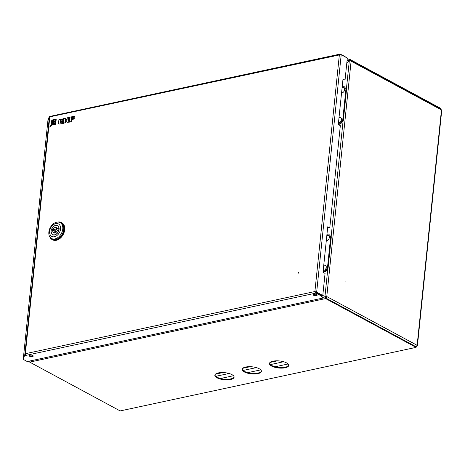<?xml version="1.0" encoding="UTF-8"?>
<svg xmlns="http://www.w3.org/2000/svg" width="465" height="465" viewBox="0 0 465 465"><rect width="100%" height="100%" fill="white"/><g stroke="black" fill="none" stroke-linecap="round" stroke-linejoin="round"><path stroke-width="0.7" d="M345.303 281.964L345.03 281.534L345.303 281.964M325.331 297.461L325.727 297.379A0.645 0.448 118.4 0 0 326.285 296.67L326.779 296.565A1.29 0.901 118.4 0 1 325.663 297.972L415.96 346.698L417.134 345.321A1.29 0.471 5.9 0 1 417.425 345.664A1.29 0.471 5.9 0 1 416.954 345.972L416.913 345.948M326.285 296.67L325.378 296.56L325.314 297.158A0.645 0.401 77.9 0 0 325.663 297.972L416.117 346.78L416.053 347.378L325.599 298.571A1.29 0.796 77.9 0 1 324.907 296.937L324.971 296.339L322.71 295.507L324.971 296.339A1.29 0.471 -174.1 0 1 326.779 296.565L417.134 345.321L441.459 109.932L351.104 61.177L326.779 296.565M320.85 294.827L319.199 294.217L320.85 294.827M440.71 108.804L440.75 108.403L350.296 59.596A1.29 0.796 77.9 0 0 349.901 59.532A1.29 0.796 77.9 0 0 349.355 60.351L349.296 60.95L346.832 62.752L349.296 60.95A1.29 0.471 5.9 0 1 351.104 61.177A1.29 0.901 118.4 0 0 350.726 60.252L441.041 108.984M349.732 60.903L349.767 60.572A0.645 0.401 77.9 0 1 350.232 60.194L349.872 60.276L350.232 60.194A1.29 0.901 118.4 0 1 350.726 60.252M350.564 60.985A0.645 0.448 118.4 0 0 350.174 60.793L349.732 60.886M440.529 108.92L441.459 109.932A1.29 0.471 -174.1 0 1 441.75 110.275L417.425 345.664M415.948 346.745L416.954 345.972M271.641 366.083A9.684 3.551 -174.1 0 0 282.168 368.135A9.684 3.551 -174.1 0 0 288.724 365.478A9.684 3.551 -174.1 0 0 286.539 362.88A9.684 3.551 -174.1 0 0 276.012 360.828A9.684 3.551 -174.1 0 0 269.456 363.485A9.684 3.551 -174.1 0 0 271.641 366.083M269.52 363.188A9.684 3.551 -174.1 0 0 271.705 365.484A9.684 3.551 -174.1 0 0 281.842 367.548A9.684 3.551 -174.1 0 0 288.719 365.176M244.334 371.948A9.684 3.551 -174.1 0 0 254.861 374A9.684 3.551 -174.1 0 0 261.417 371.343A9.684 3.551 -174.1 0 0 259.232 368.745A9.684 3.551 -174.1 0 0 248.705 366.693A9.684 3.551 -174.1 0 0 242.149 369.35A9.684 3.551 -174.1 0 0 244.334 371.948M242.219 369.053A9.684 3.551 -174.1 0 0 244.398 371.349A9.684 3.551 -174.1 0 0 254.535 373.412A9.684 3.551 -174.1 0 0 261.411 371.041M217.027 377.807A9.684 3.551 -174.1 0 0 227.554 379.864A9.684 3.551 -174.1 0 0 234.11 377.208A9.684 3.551 -174.1 0 0 231.925 374.61A9.684 3.551 -174.1 0 0 221.398 372.552A9.684 3.551 -174.1 0 0 214.847 375.214A9.684 3.551 -174.1 0 0 217.027 377.807M214.911 374.918A9.684 3.551 -174.1 0 0 217.091 377.214A9.684 3.551 -174.1 0 0 227.228 379.277A9.684 3.551 -174.1 0 0 234.104 376.906M325.599 298.571L29.702 362.119L120.15 410.926L416.053 347.378M29.702 362.119A1.29 0.796 -102.1 0 1 29.063 361.166M317.845 293.485A0.645 0.401 77.9 0 0 317.729 293.142M298.35 273.182L298.53 272.6L298.35 273.182M33.096 355.754A2.098 0.767 5.9 0 1 29.591 355.603A2.098 0.767 5.9 0 1 29.254 355.359M29.533 356.202A2.098 0.767 5.9 0 1 29.057 355.638A2.098 0.767 5.9 0 1 30.481 355.062A2.098 0.767 5.9 0 1 32.759 355.51A2.098 0.767 5.9 0 1 33.23 356.074A2.098 0.767 5.9 0 1 31.812 356.649A2.098 0.767 5.9 0 1 29.533 356.202M317.084 294.769A2.098 0.767 5.9 0 1 313.579 294.618A2.098 0.767 5.9 0 1 313.241 294.374M313.515 295.217A2.098 0.767 5.9 0 1 313.044 294.653A2.098 0.767 5.9 0 1 314.462 294.078A2.098 0.767 5.9 0 1 316.746 294.525A2.098 0.767 5.9 0 1 317.217 295.083A2.098 0.767 5.9 0 1 315.799 295.659A2.098 0.767 5.9 0 1 313.515 295.217M327.691 227.135L329.772 227.885L327.732 226.781L323.024 272.304L325.064 273.408L322.786 295.49L322.286 295.601L316.165 292.299L316.665 292.189L322.786 295.49M342.961 79.393L345.036 80.137L342.996 79.038L338.293 124.562L340.334 125.66L329.772 227.885M340.583 54.719L340.642 54.12L339.345 54.951L341.2 54.748L347.32 58.049L345.036 80.137M50.022 117.035L49.383 116.948L47.878 120.923A1.29 0.471 -174.1 0 0 47.866 120.97A1.29 0.471 -174.1 0 0 47.872 121.016M25.476 354.516L24.843 354.429L23.337 358.405A1.29 0.471 5.9 0 0 23.326 358.451A1.29 0.471 5.9 0 0 23.337 358.521M347.239 58.857L347.14 59.77M345.716 57.189L345.1 56.852M47.947 120.266A1.29 0.471 5.9 0 1 47.947 120.22A1.29 0.471 5.9 0 1 47.959 120.179L49.331 116.529L340.136 54.074L345.129 56.538M24.721 354.998L23.262 359.154A1.29 0.471 -174.1 0 0 23.25 359.195A1.29 0.471 -174.1 0 0 23.541 359.544L27.266 361.555L322.78 298.088L320.437 295.513L320.495 294.92L316.008 292.497L315.944 293.095L320.437 295.513M322.78 298.088L322.838 297.49L320.495 294.92M47.889 120.894A1.29 0.471 5.9 0 1 47.883 120.819A1.29 0.471 5.9 0 1 47.895 120.778L49.273 116.692L49.796 117.134L49.383 116.948L24.843 354.429L25.348 353.72L24.581 355.667L315.944 293.095L314.898 291.538L316.665 292.189L341.2 54.748M24.639 355.068L23.32 358.556A1.29 0.471 -174.1 0 0 23.314 358.602A1.29 0.471 -174.1 0 0 23.314 358.643M340.206 54.725L340.514 54.701M316.008 292.497L315.305 291.753L316.165 292.299M315.305 291.753L314.898 291.538L339.345 54.951L49.383 116.948M49.273 116.692L49.796 117.134L25.348 353.72L314.898 291.538M57.834 222.061A9.684 6.737 118.4 0 1 61.339 222.532A9.684 6.737 118.4 0 1 64.187 229.454A9.684 6.737 118.4 0 1 59.619 238.051A9.684 6.737 118.4 0 1 52.144 239.574A9.684 6.737 118.4 0 1 49.825 236.906A9.684 6.737 118.4 0 0 52.144 239.574L52.673 239.864A9.684 6.737 118.4 0 0 60.154 238.336A9.684 6.737 118.4 0 0 64.716 229.739A9.684 6.737 118.4 0 1 60.154 238.336A9.684 6.737 118.4 0 1 52.673 239.864L52.144 239.574A9.684 6.737 118.4 0 0 59.619 238.051A9.684 6.737 118.4 0 0 64.187 229.454A9.684 6.737 118.4 0 0 61.339 222.532L61.868 222.816A9.684 6.737 118.4 0 1 64.716 229.739A9.684 6.737 118.4 0 0 61.868 222.816L61.339 222.532A9.684 6.737 118.4 0 0 57.834 222.061M63.693 229.559A9.038 6.289 -61.6 0 0 61.031 223.101L60.107 222.601A9.038 6.289 118.4 0 1 62.769 229.065A9.038 6.289 118.4 0 1 54.951 238.917A9.038 6.289 118.4 0 1 51.522 238.51A9.038 6.289 118.4 0 1 48.866 232.047A9.038 6.289 118.4 0 1 56.678 222.189A9.038 6.289 118.4 0 1 60.107 222.601A9.038 6.289 118.4 0 1 62.769 229.065A9.038 6.289 118.4 0 1 54.951 238.917A9.038 6.289 118.4 0 1 51.522 238.51A9.038 6.289 118.4 0 1 48.866 232.047A9.038 6.289 118.4 0 1 56.678 222.189A9.038 6.289 118.4 0 1 60.107 222.601L61.031 223.101A9.038 6.289 -61.6 0 1 63.693 229.559A9.038 6.289 -61.6 0 1 59.427 237.586A9.038 6.289 -61.6 0 1 52.452 239.01A9.038 6.289 -61.6 0 0 59.427 237.586A9.038 6.289 -61.6 0 0 63.693 229.559M55.788 223.601A7.103 4.941 118.4 0 1 60.572 229.001A7.103 4.941 118.4 0 1 54.428 236.743A7.103 4.941 118.4 0 1 49.65 231.349A7.103 4.941 118.4 0 1 55.788 223.601A7.103 4.941 118.4 0 1 60.572 229.001A7.103 4.941 118.4 0 1 54.428 236.743A7.103 4.941 118.4 0 1 49.65 231.349A7.103 4.941 118.4 0 1 55.788 223.601M59.084 229.321A5.167 3.592 118.4 0 1 56.643 233.907A5.167 3.592 118.4 0 1 52.655 234.72A5.167 3.592 118.4 0 1 51.138 231.024A5.167 3.592 118.4 0 1 53.574 226.443A5.167 3.592 118.4 0 1 57.561 225.63A5.167 3.592 118.4 0 1 59.084 229.321A5.167 3.592 118.4 0 1 56.643 233.907A5.167 3.592 118.4 0 1 52.655 234.72A5.167 3.592 118.4 0 1 51.138 231.024A5.167 3.592 118.4 0 1 53.574 226.443A5.167 3.592 118.4 0 1 57.561 225.63A5.167 3.592 118.4 0 1 59.084 229.321M57.614 230.803A1.128 0.785 -61.6 0 0 57.276 230.059L55.649 229.181A1.128 0.785 118.4 0 1 55.98 229.989A1.128 0.785 118.4 0 1 55.445 230.989A1.128 0.785 118.4 0 1 54.574 231.169A1.128 0.785 118.4 0 1 54.242 230.361A1.128 0.785 118.4 0 1 54.771 229.355A1.128 0.785 118.4 0 1 55.649 229.181A1.128 0.785 118.4 0 1 55.98 229.989A1.128 0.785 118.4 0 1 55.445 230.989A1.128 0.785 118.4 0 1 54.574 231.169A1.128 0.785 118.4 0 1 54.242 230.361A1.128 0.785 118.4 0 1 54.771 229.355A1.128 0.785 118.4 0 1 55.649 229.181L57.276 230.059A1.128 0.785 -61.6 0 1 57.614 230.803M53.091 229.437A3.069 2.133 118.4 0 1 56.567 227.472A3.069 2.133 118.4 0 1 57.369 228.518L58.95 228.181A5.005 3.482 118.4 0 0 57.486 225.769A5.005 3.482 118.4 0 1 58.95 228.181L57.369 228.518L59.003 229.402L57.369 228.518A3.069 2.133 118.4 0 0 56.567 227.472A3.069 2.133 118.4 0 0 53.091 229.437L51.516 229.78A5.005 3.482 118.4 0 1 57.486 225.769A5.005 3.482 118.4 0 0 51.516 229.78L53.091 229.437L54.295 230.088L53.091 229.437M57.125 230.907A3.069 2.133 118.4 0 1 53.655 232.872A3.069 2.133 118.4 0 1 52.847 231.826L51.266 232.169A5.005 3.482 118.4 0 0 52.731 234.575A5.005 3.482 118.4 0 1 51.266 232.169L52.847 231.826L54.481 232.709L52.847 231.826A3.069 2.133 118.4 0 0 53.655 232.872A3.069 2.133 118.4 0 0 57.125 230.907L58.706 230.57A5.005 3.482 118.4 0 1 52.731 234.575A5.005 3.482 118.4 0 0 58.706 230.57L57.125 230.907M53.15 230.657L51.516 229.78L53.15 230.657L54.236 230.425L53.15 230.657M55.521 229.129A3.069 2.133 118.4 0 1 57.236 228.181A3.069 2.133 118.4 0 0 55.521 229.129M54.614 233.046A3.069 2.133 118.4 0 1 54.481 232.709A3.069 2.133 118.4 0 0 54.614 233.046M56.207 232.047A1.128 0.785 -61.6 0 0 56.329 232.099A1.128 0.785 -61.6 0 1 56.207 232.047L54.574 231.169L56.207 232.047M53.045 230.605A5.167 3.592 -61.6 0 0 52.778 231.843A5.167 3.592 -61.6 0 1 53.045 230.605M52.324 124.649L52.731 124.87A6.905 4.807 118.4 0 1 55.684 124.951L55.788 123.754L55.382 123.533A7.87 5.475 -61.6 0 0 52.324 124.649A6.905 4.807 118.4 0 1 55.277 124.73L55.684 124.951M55.277 124.73L55.382 123.533M58.927 119.54L58.538 123.312L58.863 124.097L63.426 123.423L63.507 122.655L63.101 122.434L60.177 123.062L60.322 121.685L63.31 121.348L63.385 120.638L60.398 120.976L60.497 119.97L63.827 119.563L63.908 118.778L58.927 119.54M58.863 124.097L63.426 123.423M63.019 123.202L63.101 122.434M60.619 122.963L60.729 121.906M60.322 121.685L63.31 121.348M62.903 121.133L62.978 120.423M60.834 120.883L60.909 120.191M60.497 119.97L63.827 119.563M63.42 119.342L63.502 118.558M65.646 118.093L63.972 118.453L63.583 122.231L63.908 123.01L65.17 122.743L65.391 120.575L66.117 120.418L67.291 122.283L69.029 121.911L67.745 119.865L69.285 117.32L67.646 117.674L66.385 119.755L65.455 119.953L65.646 118.093L66.059 118.313L65.896 119.86M63.908 123.01L65.577 122.963L65.803 120.795L66.286 120.691M65.17 122.743L65.577 122.963M65.391 120.575L65.803 120.795M67.291 122.283L69.436 122.132L68.152 120.086L69.692 117.54L69.285 117.32M69.029 121.911L69.436 122.132M67.745 119.865L68.152 120.086M74.168 119.017L74.243 118.308L73.836 118.087L71.244 118.645L71.354 117.581L74.656 117.18L74.731 116.459L74.324 116.238L69.756 117.221L69.366 120.987L70.105 121.987L71.354 121.72L71.575 119.575L74.168 119.017L73.761 118.796L73.836 118.087M71.686 118.552L71.761 117.802M71.354 117.581L74.656 117.18M74.249 116.959L74.324 116.238M69.698 121.772L71.354 121.72M70.947 121.499L71.168 119.354L71.575 119.575M71.168 119.354L73.761 118.796M51.441 123.678A7.87 5.475 -61.6 0 0 52.15 119.924L51.127 120.133A6.905 4.807 118.4 0 1 51.441 123.678L51.592 123.76M52.493 121.382A7.87 5.475 -61.6 0 0 52.557 120.144L52.15 119.924M49.61 127.067A41.106 28.609 118.4 0 1 55.655 120.516L55.777 119.185L54.672 119.406A41.106 28.609 118.4 0 1 49.61 127.067L50.017 127.288A41.106 28.609 118.4 0 1 51.888 125.021M55.777 119.185L56.184 119.4L56.062 120.737L55.655 120.516M55.015 121.725A41.106 28.609 118.4 0 1 56.062 120.737M51.714 124.928A9.928 6.911 118.4 0 1 55.457 122.731L55.579 121.371A10.869 7.568 -61.6 0 0 51.714 124.928L52.121 125.143A9.928 6.911 118.4 0 1 52.551 124.771M55.457 122.731L55.864 122.952L55.986 121.592L55.579 121.371M53.783 123.888A9.928 6.911 118.4 0 1 55.864 122.952M51.255 124.417A10.869 7.568 -61.6 0 0 53.963 119.552L52.824 119.784A9.928 6.911 118.4 0 1 51.255 124.417L51.476 124.539M54.202 120.237A10.869 7.568 -61.6 0 0 54.37 119.772L53.963 119.552M288.079 363.996L275.152 366.775M260.772 369.861L247.845 372.634M233.465 375.726L220.538 378.498M338.305 124.475L340.549 123.992L339.932 123.661L342.728 120.139L345.977 88.658L343.804 86.199L342.223 86.542M338.351 124.004L339.932 123.661M343.804 86.199L345.977 88.658M342.728 120.139L343.339 120.47L346.594 88.984M343.339 120.47L340.549 123.992M323.036 272.217L325.279 271.74L324.669 271.409L327.459 267.887L330.714 236.4L328.54 233.947L326.953 234.29M323.082 271.746L324.669 271.409M328.54 233.947L330.714 236.4M327.459 267.887L328.069 268.218L331.324 236.732M328.069 268.218L325.279 271.74M341.566 92.866A2.842 1.976 -61.6 0 0 342.292 92.802A2.842 1.976 -61.6 0 0 344.588 89.879A2.842 1.976 -61.6 0 0 343.054 87.536L342.101 87.705M338.479 122.737A2.842 1.976 -61.6 0 0 341.537 119.203A2.842 1.976 -61.6 0 0 339.967 117.413L339.014 117.575M326.302 240.614A2.842 1.976 -61.6 0 0 329.336 237.487A2.842 1.976 -61.6 0 0 327.784 235.284L326.831 235.453M323.216 270.485A2.842 1.976 -61.6 0 0 326.25 267.358A2.842 1.976 -61.6 0 0 324.698 265.155L323.745 265.323M349.296 60.95L346.419 88.792M343.112 120.755L331.15 236.534M327.848 268.497L324.971 296.339M29.516 355.562L29.551 355.214M350.174 60.793L350.505 60.973M347.029 60.851L349.355 60.351M317.351 292.938L316.973 293.014M313.608 294.63L315.712 294.176M324.907 296.937L322.757 297.397M47.878 120.923L23.337 358.405M47.959 120.179L47.895 120.778M23.262 359.154L23.32 358.556M215.435 374.168L222.95 372.552M242.742 368.303L250.257 366.687M270.049 362.438L277.564 360.823M215.783 376.319L229.036 373.476M243.09 370.46L256.343 367.612M270.398 364.595L283.65 361.747M349.901 59.532L347.105 60.13M47.947 120.22L47.883 120.819M23.25 359.195L23.314 358.602M47.866 120.97L23.326 358.451M58.27 226.193L57.486 225.769L58.27 226.193M53.516 234.999L52.731 234.575L53.516 234.999M52.452 239.01L51.522 238.51L52.452 239.01"/></g></svg>
